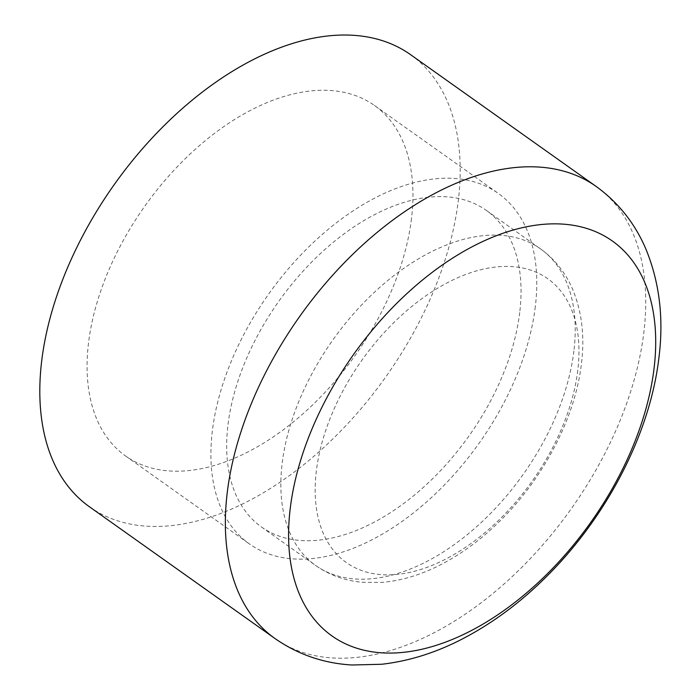 <?xml version="1.0" encoding="UTF-8"?>
<svg xmlns="http://www.w3.org/2000/svg" width="700" height="700" viewBox="0 0 700 700"><rect width="100%" height="100%" fill="white"/><g stroke="black" fill="none" stroke-linecap="round" stroke-linejoin="round"><path stroke-width="0.53" stroke-dasharray="3.5 2.62" d="M519.715 312.533A194.162 116.506 -54.6 0 1 415.065 494.567A194.162 116.506 -54.6 0 1 261.45 526.977A194.162 116.506 -54.6 0 1 278.871 301.219A194.162 116.506 -54.6 0 1 486.281 210.359A194.162 116.506 -54.6 0 1 519.715 312.533M535.325 306.53A214.944 128.975 -54.6 0 1 419.475 508.034A214.944 128.975 -54.6 0 1 249.419 543.926A214.944 128.975 -54.6 0 1 268.704 294A214.944 128.975 -54.6 0 1 498.312 193.419A214.944 128.975 -54.6 0 1 535.325 306.53M411.486 218.593A214.944 128.975 -54.6 0 1 295.627 420.096A214.944 128.975 -54.6 0 1 125.58 455.98A214.944 128.975 -54.6 0 1 144.865 206.062A214.944 128.975 -54.6 0 1 374.465 105.473A214.944 128.975 -54.6 0 1 411.486 218.593M410.559 54.653A277.279 166.373 -54.6 0 1 458.308 200.567A277.279 166.373 -54.6 0 1 308.858 460.512A277.279 166.373 -54.6 0 1 89.486 506.809M577.78 370.344A174.02 104.414 -54.6 0 1 429.424 566.44A174.02 104.414 -54.6 0 1 316.348 470.951A174.02 104.414 -54.6 0 1 464.704 274.855A174.02 104.414 -54.6 0 1 577.78 370.344M573.904 351.015A194.162 116.506 -54.6 0 1 469.245 533.041A194.162 116.506 -54.6 0 1 315.63 565.46A194.162 116.506 -54.6 0 1 333.06 339.692A194.162 116.506 -54.6 0 1 540.461 248.832A194.162 116.506 -54.6 0 1 573.904 351.015M596.102 186.41A277.279 166.373 -54.6 0 1 643.851 332.325A277.279 166.373 -54.6 0 1 494.401 592.27A277.279 166.373 -54.6 0 1 275.03 638.558M261.45 526.977L315.63 565.46C329.394 575.076 344.838 580.676 361.979 582.278L381.701 582.409C399.499 580.93 417.322 575.942 435.172 567.446C457.905 556.57 479.299 541.293 499.354 521.605C543.165 478.844 575.067 418.329 581.429 363.764C584.946 335.711 581.761 310.328 571.883 287.613C564.716 271.705 554.242 258.781 540.461 248.832L486.281 210.359M125.58 455.98L249.419 543.926M374.465 105.473L498.312 193.419"/><path stroke-width="1.05" d="M275.03 638.558L89.486 506.809A277.279 166.373 -54.6 0 1 114.371 184.406A277.279 166.373 -54.6 0 1 410.559 54.653L596.102 186.41A277.279 166.373 -54.6 0 0 299.915 316.155A277.279 166.373 -54.6 0 0 275.03 638.558C297.981 654.517 323.601 663.329 351.908 665L381.649 664.265C408.441 661.211 434.858 653.021 460.898 639.704C490.621 624.488 518.472 604.126 544.434 578.611C605.553 518.892 649.827 435.059 658.91 357.831C663.88 318.684 659.584 282.52 646.004 249.331C635.075 223.571 618.441 202.597 596.102 186.41M654.054 368.445A242.165 145.303 -54.6 0 1 447.598 641.34A242.165 145.303 -54.6 0 1 290.238 508.463A242.165 145.303 -54.6 0 1 496.694 235.576A242.165 145.303 -54.6 0 1 654.054 368.445"/></g></svg>
